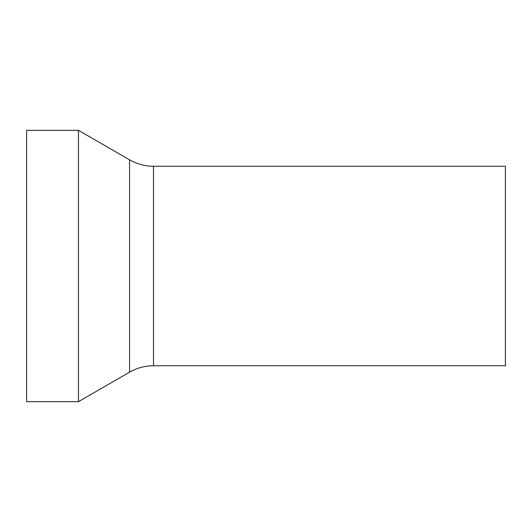 <?xml version="1.0" encoding="UTF-8"?>
<svg xmlns="http://www.w3.org/2000/svg" width="532" height="532" viewBox="0 0 532 532"><rect width="100%" height="100%" fill="white"/><g stroke="black" fill="none" stroke-linecap="round" stroke-linejoin="round"><path stroke-width="0.8" d="M505.4 266L505.4 365.75L153.495 365.75C144.957 365.79 136.977 367.925 129.555 372.167L78.47 401.66L78.47 130.34L129.555 159.833C136.977 164.075 144.957 166.21 153.495 166.25L505.4 166.25L505.4 266M78.47 130.34L26.6 130.34L26.6 401.66L78.47 401.66M153.495 365.75L153.495 166.25M129.555 159.833L129.555 372.167"/></g></svg>
